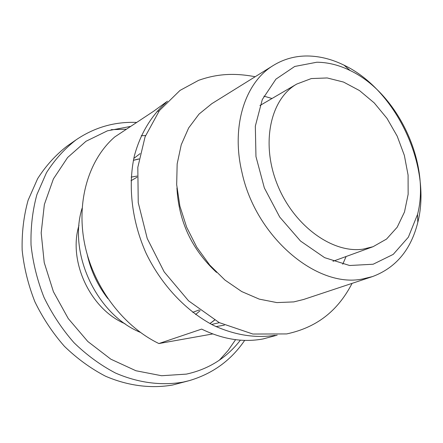 <?xml version="1.0" encoding="UTF-8"?>
<svg xmlns="http://www.w3.org/2000/svg" width="443" height="443" viewBox="0 0 443 443"><rect width="100%" height="100%" fill="white"/><g stroke="black" fill="none" stroke-linecap="round" stroke-linejoin="round"><path stroke-width="0.66" d="M363.138 249.138C332.35 253.756 293.537 225.515 277.252 184.305C260.711 143.172 270.407 98.927 296.788 84.043L311.302 78.566L327.2 77.951L343.563 82.077L359.511 90.577L374.23 102.909L386.999 118.375L397.205 136.167L404.354 155.388L408.081 175.096L408.147 194.3L404.487 211.992L397.199 227.209L386.562 239.043L373.067 246.701L363.138 249.138M316.806 62.23L294.722 66.461L275.934 79.136L262.295 99.542L255.329 126.139L255.965 156.578L264.344 187.932L279.721 217.059L300.531 241.058L324.63 257.66L349.61 265.507L373.144 264.233L393.229 254.382L408.357 237.193L417.555 214.384C430.79 163.406 397.736 92.925 350.081 70.498C338.995 65.066 327.903 62.308 316.806 62.23M195.618 314.508L200.214 310.621M137.114 176.059L131.183 177.111M307.442 55.984C295.132 55.923 283.808 59.046 273.481 65.354C245.151 82.204 230.875 126.094 241.956 172.344C255.655 236.878 316.773 288.448 362.457 279.012L372.53 276.57C395.859 267.838 410.943 249.802 417.788 222.447C432.185 166.502 396.247 89.874 344.028 65.171C331.868 59.19 319.674 56.134 307.442 55.984M78.97 225.409C67.929 261.359 90.394 309.264 125.098 323.767M273.481 65.354L211.804 103.684L199.018 114.1L188.657 127.944L181.237 144.767L177.156 163.932L176.674 184.67L179.88 206.095L186.675 227.259L196.781 247.216L209.738 265.075L224.944 280.054L241.701 291.549L259.266 299.13L276.869 302.591L293.798 301.904L303.621 299.474L372.53 276.57M342.732 264.249L346.105 256.508M272.008 98.496L263.901 96.142M244.669 340.379C231.119 360.32 212.646 373.737 189.261 380.637L172.587 385.022C151.069 388.771 127.911 385.875 105.445 376.168C90.726 368.504 77.049 358.553 64.418 346.315C52.667 332.948 42.821 318.102 34.886 301.772C28.241 284.899 23.994 267.677 22.15 250.107C21.735 232.686 23.717 216.073 28.092 200.28L37.622 178.679C45.884 165.754 55.752 154.867 67.22 146.013L76.274 139.711C94.691 127.291 114.837 121.532 136.704 122.434M111.187 129.666L126.454 129.206M235.593 339.67L228.079 350.513L219.307 360.22M176.929 187.943C178.701 221.461 191.902 249.614 216.544 272.412C191.902 249.614 178.701 221.461 176.929 187.943C178.701 221.461 191.902 249.614 216.544 272.412M219.346 322.676L211.627 324.448M133.78 158.444L140.088 153.638M212.745 333.944L158.893 343.546C123.248 326.38 93.506 287.064 84.729 244.309C75.991 201.521 88.655 159.569 114.737 136.953L153.594 111.271L167.471 101.176M141.195 135.752L145.57 135.552M158.893 343.546L201.648 329.099C222.729 339.332 243.163 342.622 262.954 338.967L277.168 335.179M275.197 335.312L274.92 335.362C255.079 338.369 234.618 335.058 213.532 325.422C186.104 311.097 161.617 285.209 146.251 253.595C131.859 221.528 127.722 186.16 134.345 155.964C140.259 133.886 151.312 115.595 166.119 102.588M215.979 326.607L224.407 325.14M159.026 111.104L157.138 111.165M189.261 380.637L183.18 382.099C161.496 385.864 138.133 382.89 115.44 373.006C100.567 365.204 86.734 355.087 73.953 342.655C62.053 329.077 52.075 313.998 44.023 297.425C37.267 280.297 32.943 262.826 31.038 245.012C30.578 227.348 32.538 210.525 36.919 194.538L46.482 172.681C54.794 159.624 64.728 148.632 76.274 139.711M240.394 340.158C226.65 357.933 208.653 369.246 186.403 374.113L161.59 375.73L135.923 370.747L110.828 359.179L87.792 341.475L68.244 318.55L53.415 291.704L44.222 262.566L41.182 232.896L44.366 204.472L53.415 178.894L67.624 157.503L86.008 141.273L107.444 130.812L130.729 126.382M140.304 332.35C96.629 314.469 67.917 253.241 82.099 208.227M214.633 320.117L209.982 323.573M107.837 298.593C97.742 285.508 90.893 270.906 87.288 254.775M133.398 160.266L139.041 158.899M192.699 312.326L199.3 309.928M332.975 261.287L373.067 246.701M130.99 180.75L137.064 177.206M259.936 105.539L296.788 84.043M350.081 70.498L344.028 65.171M417.555 214.384L417.788 222.447M209.927 323.54L214.534 320.062M133.387 160.333L139.019 159.015M255.179 76.728C233.212 72.58 216.212 74.125 198.641 80.316L180.002 90.427L159.436 110.556L145.088 136.798L137.817 167.321L138.238 202.628L147.242 238.533L164.181 271.891L188.552 300.83L219.219 322.609L252.875 334.033L286.665 333.928C315.516 327.726 337.167 312.204 352.085 283.365"/></g></svg>
